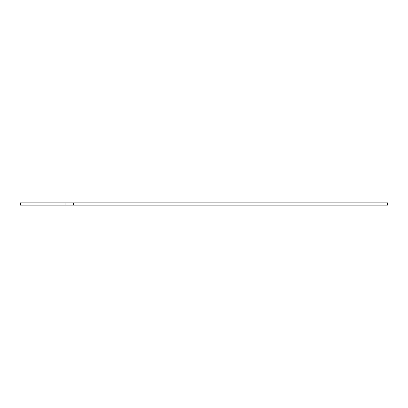 <?xml version="1.0" encoding="UTF-8"?>
<svg xmlns="http://www.w3.org/2000/svg" width="408" height="408" viewBox="0 0 408 408"><rect width="100%" height="100%" fill="white"/><g stroke="black" fill="none" stroke-linecap="round" stroke-linejoin="round"><path stroke-width="0.31" stroke-dasharray="2.04 1.53" d="M65.229 202.852L65.229 205.148L73.491 205.148L73.491 202.852L65.229 202.852L73.491 202.852M28.05 202.852L20.4 202.852L20.4 205.148L387.6 205.148L387.6 202.852L28.05 202.852L28.05 205.148M65.229 205.148L73.491 205.148M37.842 205.148L48.858 205.148L37.842 205.148L48.858 205.148L37.842 205.148L37.842 202.852L48.858 202.852L37.842 202.852L48.858 202.852L37.842 202.852L37.842 205.148M370.158 205.148L359.142 205.148L370.158 205.148L359.142 205.148L370.158 205.148L370.158 202.852L359.142 202.852L370.158 202.852L359.142 202.852L370.158 202.852L370.158 205.148M359.142 205.148L359.142 202.852L359.142 205.148M48.858 205.148L48.858 202.852L48.858 205.148M379.95 202.852L379.95 205.148"/><path stroke-width="0.61" d="M28.05 202.852L28.05 205.148L20.4 205.148L20.4 202.852L379.95 202.852L379.95 205.148L387.6 205.148L387.6 202.852L379.95 202.852M28.05 205.148L379.95 205.148"/></g></svg>

